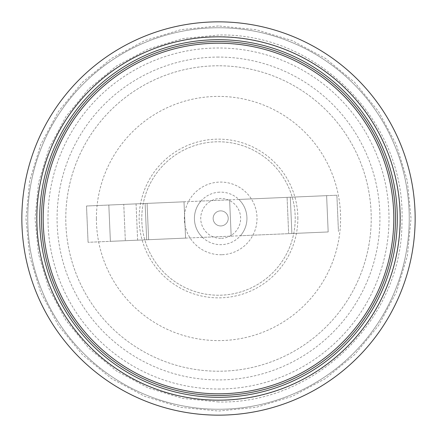 <?xml version="1.0" encoding="UTF-8"?>
<svg xmlns="http://www.w3.org/2000/svg" width="437" height="437" viewBox="0 0 437 437"><rect width="100%" height="100%" fill="white"/><g stroke="black" fill="none" stroke-linecap="round" stroke-linejoin="round"><path stroke-width="0.33" stroke-dasharray="2.19 1.64" d="M218.5 409.245A190.745 190.745 0 0 0 409.245 218.5A190.745 190.745 0 0 0 218.5 27.755A190.745 190.745 0 0 0 27.755 218.5A190.745 190.745 0 0 0 218.5 409.245A190.745 190.745 0 0 0 409.245 218.5A190.745 190.745 0 0 0 218.5 27.755A190.745 190.745 0 0 0 27.755 218.5A190.745 190.745 0 0 0 218.5 409.245M218.5 389.006A170.506 170.506 0 0 0 389.006 218.5A170.506 170.506 0 0 0 218.5 47.994A170.506 170.506 0 0 0 47.994 218.5A170.506 170.506 0 0 0 218.5 389.006M218.5 36.839A181.661 181.661 0 0 0 36.839 218.5A181.661 181.661 0 0 0 218.5 400.161A181.661 181.661 0 0 0 400.161 218.5A181.661 181.661 0 0 0 218.5 36.839M218.5 57.072A161.428 161.428 0 0 0 57.072 218.5A161.428 161.428 0 0 0 218.5 379.928A161.428 161.428 0 0 0 379.928 218.5A161.428 161.428 0 0 0 218.5 57.072M141.779 218.5A76.721 76.721 0 0 0 218.5 295.221A76.721 76.721 0 0 0 295.221 218.5A76.721 76.721 0 0 0 218.5 141.779A76.721 76.721 0 0 0 141.779 218.5A76.721 76.721 0 0 0 218.5 295.221A76.721 76.721 0 0 0 295.221 218.5A76.721 76.721 0 0 0 218.5 141.779A76.721 76.721 0 0 0 141.779 218.5M96.402 218.5A122.098 122.098 0 0 1 218.5 96.402A122.098 122.098 0 0 1 340.598 218.5A122.098 122.098 0 0 1 218.5 340.598A122.098 122.098 0 0 1 96.402 218.5M297.848 218.5A79.348 79.348 0 0 0 218.5 139.152A79.348 79.348 0 0 0 139.152 218.5A79.348 79.348 0 0 0 218.5 297.848A79.348 79.348 0 0 0 297.848 218.5M210.88 41.679A176.985 176.985 0 0 0 41.679 226.12A176.985 176.985 0 0 0 226.12 395.321A176.985 176.985 0 0 0 395.321 210.88A176.985 176.985 0 0 0 210.88 41.679M226.197 397.135A178.799 178.799 0 0 0 397.135 210.803A178.799 178.799 0 0 0 210.803 39.865A178.799 178.799 0 0 0 39.865 226.197A178.799 178.799 0 0 0 226.197 397.135M226.044 393.639A175.303 175.303 0 0 0 393.639 210.956A175.303 175.303 0 0 0 210.956 43.361A175.303 175.303 0 0 0 43.361 226.044A175.303 175.303 0 0 0 226.044 393.639A175.303 175.303 0 0 1 43.361 226.044A175.303 175.303 0 0 1 210.956 43.361A175.303 175.303 0 0 1 393.639 210.956A175.303 175.303 0 0 1 226.044 393.639A175.303 175.303 0 0 1 43.361 226.044A175.303 175.303 0 0 1 210.956 43.361A175.303 175.303 0 0 1 393.639 210.956A175.303 175.303 0 0 1 226.044 393.639M145.122 203.478L146.685 239.776L185.567 238.099L88.072 242.3L148.64 239.695L110.386 241.339L146.685 239.776L110.386 241.339L108.824 205.04L145.122 203.478L146.685 239.776L110.386 241.339L108.824 205.04L110.386 241.339L108.824 205.04L147.078 203.396L148.64 239.695L147.078 203.396L86.51 206.002L88.072 242.3L86.51 206.002L123.764 204.396L125.332 240.7L123.764 204.396L184.004 201.801L185.567 238.099L184.004 201.801L145.122 203.478L146.685 239.776L145.122 203.478L108.824 205.04L145.122 203.478M219.554 192.171A26.258 26.258 0 0 0 194.449 219.538A26.258 26.258 0 0 0 221.816 244.644A26.258 26.258 0 0 0 246.921 217.276A26.258 26.258 0 0 0 219.554 192.171M220.357 210.869A7.544 7.544 0 0 0 213.152 218.729A7.544 7.544 0 0 0 221.007 225.94A7.544 7.544 0 0 0 228.218 218.079A7.544 7.544 0 0 0 220.357 210.869A7.544 7.544 0 0 0 213.152 218.729A7.544 7.544 0 0 0 221.007 225.94A7.544 7.544 0 0 0 228.218 218.079A7.544 7.544 0 0 0 220.357 210.869M221.543 238.334A19.949 19.949 0 0 0 240.612 217.55A19.949 19.949 0 0 0 219.827 198.474A19.949 19.949 0 0 0 200.752 219.265A19.949 19.949 0 0 0 221.543 238.334M222.247 254.705A36.331 36.331 0 0 0 256.983 216.839A36.331 36.331 0 0 0 219.123 182.109A36.331 36.331 0 0 0 184.387 219.969A36.331 36.331 0 0 0 222.247 254.705M291.878 233.522L240.41 235.74A26.258 26.258 0 0 0 238.848 199.441L336.883 195.219L338.446 231.517L336.883 195.219L287.087 197.36L288.649 233.658L287.087 197.36L326.614 195.661L328.176 231.96L291.878 233.522L328.176 231.96L326.614 195.661L328.176 231.96L326.614 195.661L290.315 197.224L326.614 195.661L290.315 197.224L291.878 233.522L290.315 197.224L291.878 233.522L290.315 197.224L229.611 199.84L231.173 236.138L291.878 233.522M238.848 199.441L200.954 201.075A26.258 26.258 0 0 0 202.522 237.373L240.41 235.74M229.611 199.84L231.173 236.138L137.622 240.17L136.06 203.871L229.611 199.84M200.954 201.075L136.06 203.871L137.622 240.17L202.522 237.373M218.5 36.653A181.847 181.847 0 0 0 36.653 218.5A181.847 181.847 0 0 0 218.5 400.347A181.847 181.847 0 0 0 400.347 218.5A181.847 181.847 0 0 0 218.5 36.653M218.5 43.296A175.204 175.204 0 0 0 43.296 218.5A175.204 175.204 0 0 0 218.5 393.704A175.204 175.204 0 0 0 393.704 218.5A175.204 175.204 0 0 0 218.5 43.296M218.5 65.779A152.721 152.721 0 0 0 65.779 218.5A152.721 152.721 0 0 0 218.5 371.221A152.721 152.721 0 0 0 371.221 218.5A152.721 152.721 0 0 0 218.5 65.779A152.721 152.721 0 0 0 65.779 218.5A152.721 152.721 0 0 0 218.5 371.221A152.721 152.721 0 0 0 371.221 218.5A152.721 152.721 0 0 0 218.5 65.779M218.5 401.958L182.71 398.435L148.29 387.996L116.575 371.04L88.777 348.223L65.96 320.425L49.004 288.71L38.565 254.29L35.042 218.5L38.565 182.71L49.004 148.296L65.96 116.575L88.777 88.777L116.575 65.96L148.29 49.004L182.71 38.565L218.5 35.042C317.59 32.425 406.11 122.349 401.936 221.384C402.854 318.387 315.481 404.4 218.5 401.958M218.5 25.958L180.934 29.656L144.816 40.614L111.528 58.405L82.353 82.353L58.405 111.528L40.614 144.816L29.656 180.934L25.958 218.5L29.656 256.06L40.614 292.184L58.405 325.472L82.353 354.647L111.528 378.595L144.816 396.386L180.934 407.344L218.5 411.042L256.066 407.344L292.184 396.386L325.472 378.595L354.647 354.647L378.595 325.472L396.386 292.184L407.344 256.06L411.042 218.5L407.344 180.934L396.386 144.816L378.595 111.528L354.647 82.353L325.472 58.405L292.184 40.614L256.066 29.656L218.5 25.958"/><path stroke-width="0.66" d="M218.5 415.15A196.65 196.65 0 0 0 415.15 218.5A196.65 196.65 0 0 0 218.5 21.85A196.65 196.65 0 0 0 21.85 218.5A196.65 196.65 0 0 0 218.5 415.15M218.5 400.161A181.661 181.661 0 0 0 400.161 218.5A181.661 181.661 0 0 0 218.5 36.839A181.661 181.661 0 0 0 36.839 218.5A181.661 181.661 0 0 0 218.5 400.161M210.88 41.679A176.985 176.985 0 0 0 41.679 226.12A176.985 176.985 0 0 0 226.12 395.321A176.985 176.985 0 0 0 395.321 210.88A176.985 176.985 0 0 0 210.88 41.679M226.197 397.135A178.799 178.799 0 0 0 397.135 210.803A178.799 178.799 0 0 0 210.803 39.865A178.799 178.799 0 0 0 39.865 226.197A178.799 178.799 0 0 0 226.197 397.135M226.044 393.639A175.303 175.303 0 0 0 393.639 210.956A175.303 175.303 0 0 0 210.956 43.361A175.303 175.303 0 0 0 43.361 226.044A175.303 175.303 0 0 0 226.044 393.639"/></g></svg>
